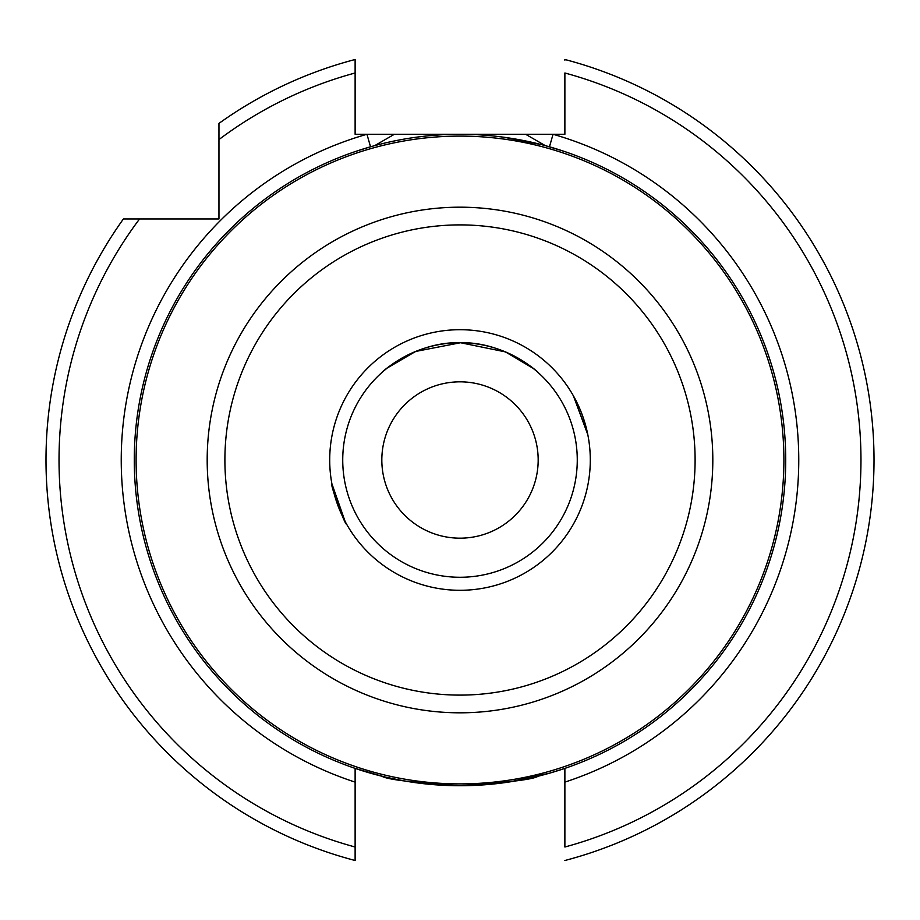 <?xml version="1.0" encoding="UTF-8"?>
<svg xmlns="http://www.w3.org/2000/svg" width="920" height="920" viewBox="0 0 920 920"><rect width="100%" height="100%" fill="white"/><g stroke="black" fill="none" stroke-linecap="round" stroke-linejoin="round"><path stroke-width="1.38" d="M383.721 776.675L355.12 768.384L355.12 860.499A414 414 0 0 1 123.406 218.96L218.96 218.96L218.96 139.564A400.971 400.971 0 0 1 355.12 72.99L355.12 134.274L564.88 134.274L564.88 72.99A400.971 400.971 0 0 1 564.88 847.009L564.88 768.384L549.872 773.087L509.691 781.919M538.177 460A78.177 78.177 0 0 0 460 381.823A78.177 78.177 0 0 0 381.823 460A78.177 78.177 0 0 0 460 538.177A78.177 78.177 0 0 0 538.177 460M587.799 434.619L573.401 395.841L587.512 433.251M587.673 434.022L588.11 436.252M123.406 218.96L139.564 218.96A400.971 400.971 0 0 0 355.12 847.009L355.12 860.499A414 414 0 0 1 46 460M438.414 785.013L460 785.726C507.357 782.609 533.381 779.447 538.096 776.227C533.393 779.447 507.357 782.609 460 785.726C412.689 782.621 386.653 779.447 381.903 776.227C386.653 779.447 412.689 782.621 460 785.726L444.82 785.369M368.793 147.303L355.764 151.398M785.726 460A325.726 325.726 0 0 1 460 785.726A325.726 325.726 0 0 1 134.274 460A325.726 325.726 0 0 1 460 134.274A325.726 325.726 0 0 1 785.726 460A325.726 325.726 0 0 0 460 134.274A325.726 325.726 0 0 0 134.274 460M538.177 372.6C538.062 371.668 503.631 341.447 460.092 342.734C416.449 341.389 381.915 371.668 381.823 372.6M383.41 371.209L385.825 369.184M387.32 367.977L415.61 351.463L460.541 342.734L505.471 351.911L533.151 368.345M577.265 460A117.265 117.265 0 0 1 460 577.265A117.265 117.265 0 0 1 342.734 460A117.265 117.265 0 0 1 460 342.734A117.265 117.265 0 0 1 577.265 460A117.265 117.265 0 0 0 460 342.734A117.265 117.265 0 0 0 342.734 460M385.526 777.101L403.581 780.804M418.163 783.035L429.375 784.288M483.678 784.863L498.755 783.414M345.494 522.169L346.598 524.159C345.23 526.079 329.613 483.195 331.89 483.747L345.115 521.467M564.236 151.398L545.307 145.636L525.619 134.274M541.788 144.704L504.114 137.275M218.96 139.564L218.96 123.406A414 414 0 0 1 355.12 59.501L355.12 72.99L355.12 59.501M564.88 60.191L564.88 59.501A414 414 0 0 1 564.88 860.499M549.47 146.797L553.047 134.274A338.755 338.755 0 0 1 564.88 782.115M370.53 146.797L366.953 134.274A338.755 338.755 0 0 0 355.12 782.115M224.894 460A235.106 235.106 0 0 0 460 695.106A235.106 235.106 0 0 0 695.106 460A235.106 235.106 0 0 0 460 224.894A235.106 235.106 0 0 0 224.894 460M712.816 460A252.816 252.816 0 0 1 460 712.816A252.816 252.816 0 0 1 207.184 460A252.816 252.816 0 0 1 460 207.184A252.816 252.816 0 0 1 712.816 460M136.102 460A323.897 323.897 0 0 0 460 783.897A323.897 323.897 0 0 0 783.897 460A323.897 323.897 0 0 0 460 136.102A323.897 323.897 0 0 0 136.102 460M590.295 460A130.295 130.295 0 0 1 460 590.295A130.295 130.295 0 0 1 329.705 460A130.295 130.295 0 0 1 460 329.705A130.295 130.295 0 0 1 590.295 460M394.381 134.274L374.693 145.636"/></g></svg>
